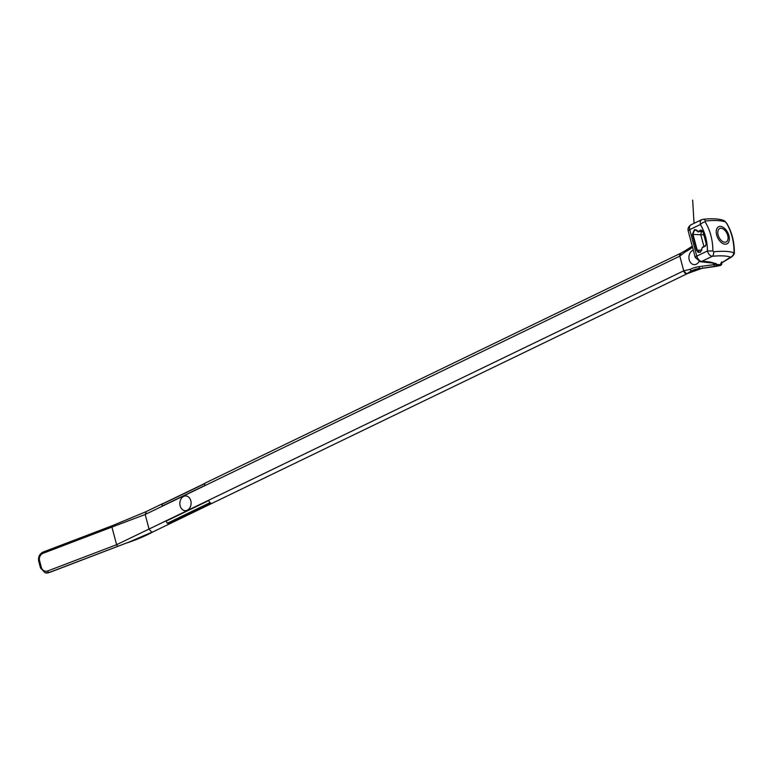 <?xml version="1.0" encoding="UTF-8"?>
<svg xmlns="http://www.w3.org/2000/svg" width="773" height="773" viewBox="0 0 773 773"><rect width="100%" height="100%" fill="white"/><g stroke="black" fill="none" stroke-linecap="round" stroke-linejoin="round"><path stroke-width="1.16" d="M703.903 246.481L700.802 234.828L701.362 231.581M131.487 541.023L151.885 532.23C145.237 535.989 136.966 539.515 127.052 542.801L117.689 546.366L116.617 544.704L683.719 270.821L679.815 256.124L681.052 253.273M131.632 541.052L49.24 572.571A3.14 1.179 -110.9 0 1 48.902 572.58A1.565 0.589 -110.9 0 1 47.829 570.918L116.617 544.704L111.921 527.07L43.133 553.275A5.807 5.189 -74.5 0 0 39.558 560.638L41.355 567.392A5.807 5.189 -74.5 0 0 47.829 570.918M713.344 263.313L713.711 264.685L715.846 264.463M690.086 272.637L686.54 273.855L683.728 270.821A3.14 1.865 64.2 0 0 686.521 273.855L702.01 268.366L720.504 265.448L721.228 264.752L720.668 263.67A3.923 0.976 -14.9 0 1 721.934 262.646L730.533 257.177A4.706 4.319 -68.8 0 0 733.722 252.771L734.031 252.056A47.887 36.631 -87.2 0 0 726.234 222.74L725.528 221.977A47.887 11.856 165.1 0 0 705.449 221.001L705.111 221.783A47.887 36.631 92.8 0 1 712.87 250.954L713.643 251.795A47.887 11.856 -14.9 0 1 733.722 252.771M726.234 222.74A4.706 2.019 -31.5 0 1 726.581 223.068C731.712 231.61 734.302 241.302 734.35 252.124C734.688 253.592 733.77 255.196 731.606 256.936L730.533 257.177A43.433 10.754 165.1 0 0 712.32 256.288L701.681 261.429C707.082 261.438 711.257 262.037 714.194 263.235A9.73 2.406 -14.9 0 1 716.378 263.844L717.624 265.303A1.565 1.546 116.2 0 1 716.832 265.158L714.861 263.467M720.726 265.4A0.783 0.744 70.7 0 1 720.504 265.448L717.624 265.303L714.832 266.279L713.711 264.685M692.511 247.157A46.312 35.423 92.8 0 1 685.516 251.708L679.815 256.124L683.719 270.821L690.212 269.342A46.312 35.423 92.8 0 1 698.995 266.666L713.711 264.666M690.647 272.357L693.825 270.898L691.613 270.859L686.521 273.864M713.643 251.795A4.706 2.493 -95.7 0 1 712.32 256.288C709.991 255.931 708.358 254.162 707.421 250.974L712.87 250.954M705.111 221.783A4.706 2.01 148.6 0 0 700.377 224.508L700.212 221.378L701.469 219.764M716.078 266.347A0.783 0.531 81.8 0 0 716.146 266.337L720.716 265.41L721.808 264.144M721.19 264.868A0.783 0.744 70.7 0 0 721.209 264.733L721.798 263.835L721.228 264.752M721.161 264.685L721.789 263.67M725.528 221.977A4.706 4.319 -68.8 0 0 723.576 220.421L726.581 223.068M705.449 221.001A4.706 2.493 -95.7 0 0 703.275 219.261M721.132 264.685L716.996 264.492A1.565 1.507 135.9 0 1 715.498 264.124M717.711 265.352L716.88 265.178M205.029 483.318L163.441 503.416A3.14 1.865 64.2 0 0 162.861 503.532A3.14 1.865 64.2 0 0 162.166 506.102L204.787 485.502A3.14 1.865 -115.8 0 1 205.483 482.932L680.462 253.389A3.14 1.865 64.2 0 0 680.462 253.389A3.14 1.865 64.2 0 0 679.815 256.124L145.169 514.489L111.921 527.07L112.056 525.785L43.259 551.999A1.565 0.589 69.1 0 0 43.133 553.275M168.92 523.997L211.541 503.397A3.14 1.865 -115.8 0 1 208.778 500.518L166.166 521.118A3.14 1.865 64.2 0 0 168.92 523.997L168.659 523.012M146.406 511.649L145.169 514.489L149.083 529.186L151.885 532.23L153.257 531.718C145.991 535.718 137.362 539.409 127.39 542.791M162.166 506.102A3.14 1.865 -115.8 0 1 162.388 504.093L162.678 503.948M166.166 521.118A3.14 1.865 64.2 0 0 167.47 523.195L210.324 502.875L167.983 523.34M705.536 245.708L706.29 243.688L705.536 245.708M702.976 231.253L701.478 230.47L702.899 231.349L706.174 243.65L703.053 231.204L701.063 230.016L697.971 231.513L694.492 229.533L692.328 234.403L696.541 250.23L698.232 252.394L700.512 252.133L702.261 247.631L705.353 246.133L706.329 243.514M697.922 231.832L701.488 230.47L698.241 231.997L695.893 229.803L694.454 230.209L692.975 234.248L697.188 250.085L699.343 252.124L700.096 251.979M702.261 247.631L700.686 251.698L702.435 247.205L705.391 245.785M702.986 231.668L699.381 231.485M694.048 223.349L692.656 200.149M699.072 261.516A7.353 5.624 92.8 0 1 696.386 264.173A7.353 5.624 92.8 0 1 689.139 259.477A7.353 5.624 92.8 0 1 693.313 250.162M183.636 496.421A7.353 5.624 -87.2 0 0 181.781 508.982A7.353 5.624 -87.2 0 0 190.999 504.527A7.353 5.624 -87.2 0 0 183.636 496.421M714.832 266.279L702.01 268.366L702.502 267.593L702.01 268.366M720.301 241.591A9.518 5.662 -115.8 0 1 716.223 231.745A9.518 5.662 -115.8 0 1 720.426 226.412A9.518 5.662 -115.8 0 1 729.354 238.896A9.518 5.662 -115.8 0 1 720.301 241.591M721.074 228.277A7.45 4.435 64.2 0 0 719.711 238.538A7.45 4.435 64.2 0 0 728.011 238.944A7.45 4.435 64.2 0 0 721.074 228.277M707.421 250.974A43.433 33.22 -87.2 0 0 700.377 224.508L689.738 229.649L696.782 256.114L707.421 250.974M698.995 266.666A1.565 1.005 -97.7 0 0 700.106 268.27A44.747 34.225 -87.2 0 0 691.613 270.859A1.565 0.937 -115.8 0 1 690.212 269.342M688.221 231.001A4.706 1.169 165.1 0 1 689.738 229.649A5.498 3.266 64.2 0 1 690.888 224.875C688.482 226.431 687.593 228.47 688.221 231.011L695.256 257.467A4.706 1.169 165.1 0 1 696.782 256.114A5.498 3.266 64.2 0 0 701.681 261.429A4.706 3.604 92.8 0 1 700.232 261.718M716.146 266.337L702.077 268.366L694.009 270.734M720.668 263.67L721.789 261.844M721.934 262.646A1.565 0.937 64.2 0 0 722.233 262.588L721.596 262.965L721.808 264.008M685.516 251.708L685.844 250.336L692.26 246.21M714.194 263.235L700.29 261.718L695.256 257.467M716.378 263.844A1.565 1.507 135.9 0 1 714.928 263.535L713.73 263.342M117.689 546.366L48.902 572.58A7.382 6.59 105.5 0 1 45.095 572.783L49.24 572.571M40.679 568.107L41.355 567.392M38.882 561.343L39.558 560.638M43.423 551.999A1.565 0.589 69.1 0 0 43.259 551.999C39.5 553.855 37.983 556.937 38.718 561.227L40.515 567.991L45.095 572.783M204.893 483.55L162.388 504.093M210.034 502.624L167.47 523.195M703.836 234.847L692.328 234.403M706.251 243.553L702.899 231.349M700.058 252.346L700.541 251.776M696.763 230.132L694.454 230.209L697.091 230.402M696.541 250.23L701.903 250.191M705.353 246.133L702.435 247.205M690.888 224.875L701.526 219.735M731.596 256.945L722.233 262.588M723.625 220.44C718.774 218.72 711.981 218.334 703.246 219.261L701.507 219.754M680.462 253.389L685.844 250.336M687.013 273.787L153.267 531.727M112.046 525.795L145.826 511.765L162.861 503.532M162.514 503.977L204.932 483.473M697.816 231.658L695.864 229.803M700.609 251.718L699.362 252.114"/></g></svg>
